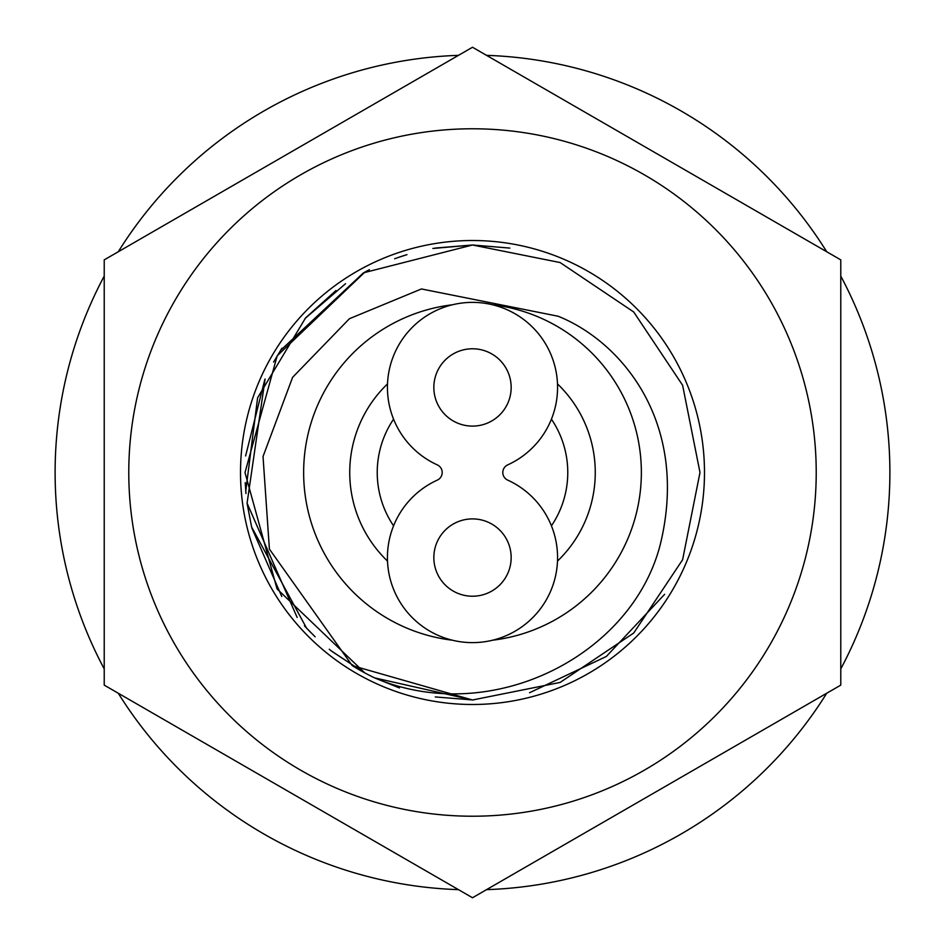 <?xml version="1.0" encoding="UTF-8"?>
<svg xmlns="http://www.w3.org/2000/svg" width="945" height="945" viewBox="0 0 945 945"><rect width="100%" height="100%" fill="white"/><g stroke="black" fill="none" stroke-linecap="round" stroke-linejoin="round"><path stroke-width="1.42" d="M374.598 677.86C491.057 727.496 631.862 655.83 660.26 544.615C689.98 422.793 621.526 341.582 558.07 316.221L421.435 288.957L349.414 318.725L292.619 377.315L263.029 456.529L269.396 549.08L352.213 665.599A227.497 227.497 0 0 0 374.598 677.86M492.581 304.786A168.919 168.919 0 0 1 492.581 640.214M452.419 304.786A168.919 168.919 0 0 0 452.419 640.214M387.509 383.918A122.755 122.755 0 0 0 387.509 561.082M557.491 383.918A122.755 122.755 0 0 1 557.491 561.082M393.569 419.155A95.256 95.256 0 0 0 393.569 525.845M551.431 419.155A95.256 95.256 0 0 1 551.431 525.845M280.523 350.43L363.482 272.822L472.5 245.003L560.137 262.556L633.705 311.98L682.609 385.265L699.997 472.5L682.609 559.747L633.705 633.032L560.137 682.432L472.5 699.997L374.681 677.896M364.085 672.509L332.345 651.696M306.534 628.106L251.642 527.05M245.972 493.526L245.227 482.659M245.605 455.951L264.777 379.736M364.817 672.911L277.015 588.877L245.003 472.559L277.18 355.852L364.983 272.006M394.62 258.753L403.031 255.871M435.267 248.062L472.5 245.003L509.827 248.086M245.759 491.128L257.595 397.821L305.578 317.922L335.971 290.517M364.817 272.101L369.412 269.691M398.566 257.347L405.984 254.937M433.117 248.429L472.5 245.003L432.869 248.476M473.268 699.997L435.267 696.938M399.452 687.948L374.669 677.884M363.518 672.202L331.447 650.999M310.137 631.862L304.467 625.862M281.752 596.472L251.89 528.09M251.512 526.53L247.188 503.921M332.215 651.601L329.262 649.25M315.157 636.824L306.948 628.543M297.155 617.451L247.082 503.177L265.096 379.016M273.589 362.077L281.941 348.221M305.093 318.453L345.539 283.713M398.306 257.442L406.964 254.642M472.5 699.997L352.213 665.599M664.642 594.31L606.312 656.491L529.554 692.732M472.5 128.78A343.72 343.72 0 0 1 816.22 472.5A343.72 343.72 0 0 1 472.5 816.22A343.72 343.72 0 0 1 128.78 472.5A343.72 343.72 0 0 1 472.5 128.78M840.778 685.125L472.5 897.75L104.222 685.125L104.222 259.875L472.5 47.25L840.778 259.875L840.778 685.125M704.486 472.5A231.986 231.986 0 0 1 472.5 704.486A231.986 231.986 0 0 1 240.514 472.5A231.986 231.986 0 0 1 472.5 240.514A231.986 231.986 0 0 1 704.486 472.5M840.778 668.918A417.383 417.383 0 0 0 840.778 276.082M826.733 251.772A417.383 417.383 0 0 0 486.533 55.353M458.467 55.353A417.383 417.383 0 0 0 118.267 251.772M104.222 276.082A417.383 417.383 0 0 0 104.222 668.918M118.267 693.228A417.383 417.383 0 0 0 458.467 889.647M486.533 889.647A417.383 417.383 0 0 0 826.733 693.228M507.701 464.881A85.062 85.062 0 0 0 539.394 334.896A85.062 85.062 0 0 0 405.606 334.896A85.062 85.062 0 0 0 437.299 464.881A8.375 8.375 0 0 1 437.299 480.119A85.062 85.062 0 0 0 405.606 610.104A85.062 85.062 0 0 0 539.394 610.104A85.062 85.062 0 0 0 507.701 480.119A8.375 8.375 0 0 1 507.701 464.881M433.838 387.438A38.662 38.662 0 0 1 472.5 348.776A38.662 38.662 0 0 1 511.162 387.438A38.662 38.662 0 0 1 472.5 426.101A38.662 38.662 0 0 1 433.838 387.438A38.662 38.662 0 0 1 472.5 348.776A38.662 38.662 0 0 1 511.162 387.438A38.662 38.662 0 0 1 472.5 426.101A38.662 38.662 0 0 1 433.838 387.438A38.662 38.662 0 0 1 472.5 348.776A38.662 38.662 0 0 1 511.162 387.438A38.662 38.662 0 0 1 472.5 426.101A38.662 38.662 0 0 1 433.838 387.438M433.838 557.562A38.662 38.662 0 0 1 472.5 518.899A38.662 38.662 0 0 1 511.162 557.562A38.662 38.662 0 0 1 472.5 596.224A38.662 38.662 0 0 1 433.838 557.562A38.662 38.662 0 0 1 472.5 518.899A38.662 38.662 0 0 1 511.162 557.562A38.662 38.662 0 0 1 472.5 596.224A38.662 38.662 0 0 1 433.838 557.562A38.662 38.662 0 0 1 472.5 518.899A38.662 38.662 0 0 1 511.162 557.562A38.662 38.662 0 0 1 472.5 596.224A38.662 38.662 0 0 1 433.838 557.562"/></g></svg>
